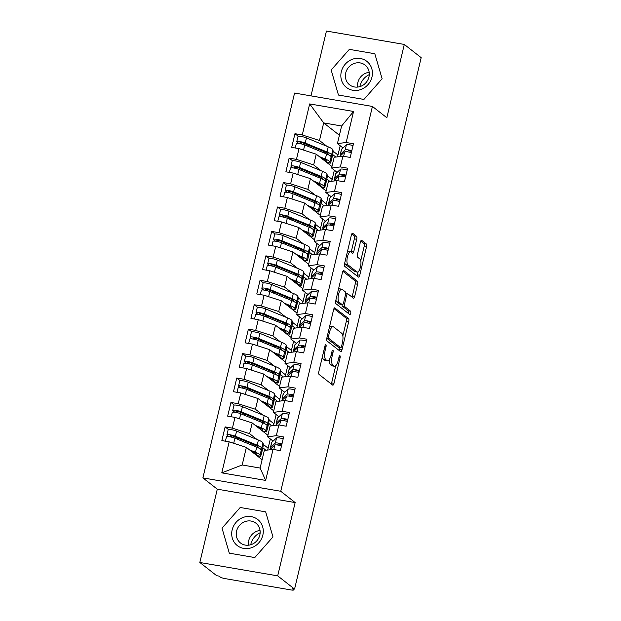 <?xml version="1.0" encoding="UTF-8"?>
<svg xmlns="http://www.w3.org/2000/svg" width="621" height="621" viewBox="0 0 621 621"><rect width="100%" height="100%" fill="white"/><g stroke="black" fill="none" stroke-linecap="round" stroke-linejoin="round"><path stroke-width="0.93" d="M325.885 344.702A1.754 0.605 99.8 0 0 325.784 344.655A1.754 0.605 99.8 0 0 324.954 345.967L318.884 371.443A2.5 0.862 99.8 0 0 319.07 374.44L332.677 385.105A2.5 0.862 99.8 0 0 332.825 385.175A2.5 0.862 99.8 0 0 334.005 383.297L340.075 357.82A1.754 0.605 99.8 0 0 339.951 355.724A1.754 0.605 99.8 0 0 339.842 355.678A1.754 0.605 99.8 0 0 339.019 356.99L338.235 360.289A8.011 2.756 99.8 0 1 334.455 366.281A8.011 2.756 99.8 0 1 333.982 366.064L332.848 365.171A8.011 2.756 99.8 0 1 332.258 355.6L333.042 352.309A1.754 0.605 99.8 0 0 332.918 350.213A1.754 0.605 99.8 0 0 332.809 350.166A1.754 0.605 99.8 0 0 331.987 351.478L331.203 354.77A8.011 2.756 99.8 0 1 327.422 360.77A8.011 2.756 99.8 0 1 326.957 360.553L325.823 359.66A8.011 2.756 99.8 0 1 325.225 350.089L326.017 346.79A1.754 0.605 99.8 0 0 325.885 344.702M356.695 239.279A2.5 0.862 99.8 0 0 356.508 236.29L352.697 233.294A2.5 0.862 99.8 0 0 352.549 233.224A2.5 0.862 99.8 0 0 351.37 235.103L344.624 263.397A2.5 0.862 99.8 0 0 344.81 266.393L358.418 277.059A2.5 0.862 99.8 0 0 358.565 277.129A2.5 0.862 99.8 0 0 359.745 275.258L366.491 246.956A2.5 0.862 99.8 0 0 366.305 243.968L361.694 240.35A2.5 0.862 99.8 0 0 361.546 240.28A2.5 0.862 99.8 0 0 360.366 242.151L357.479 254.268A2.5 0.862 99.8 0 0 357.665 257.257L359.947 259.05A6.691 2.298 99.8 0 1 360.576 266.456A6.691 2.298 99.8 0 1 357.285 272.06A6.691 2.298 99.8 0 1 356.896 271.882L347.931 264.856A6.691 2.298 99.8 0 1 347.31 257.451A6.691 2.298 99.8 0 1 350.593 251.847A6.691 2.298 99.8 0 1 350.989 252.025L352.487 253.197A2.5 0.862 99.8 0 0 352.635 253.267A2.5 0.862 99.8 0 0 353.815 251.389L356.695 239.279L354.335 238.875A2.5 0.862 99.8 0 0 354.156 235.879L351.75 233.993M277.696 575.869L295.154 502.568L217.296 489.177L199.83 562.479L277.696 575.869L294.564 589.096L292.204 588.685L293.438 589.655L293.609 588.925M295.154 502.568L280.754 491.273L372.429 106.447L386.836 117.742L404.302 44.44L421.17 57.66L294.564 589.096M334.921 307.884A2.5 0.862 99.8 0 0 334.781 307.814A2.5 0.862 99.8 0 0 333.593 309.685L326.856 337.987A2.5 0.862 99.8 0 0 327.042 340.983L340.65 351.649A2.5 0.862 99.8 0 0 340.797 351.719A2.5 0.862 99.8 0 0 341.977 349.84L348.715 321.546A2.5 0.862 99.8 0 0 348.536 318.55L334.618 307.83M335.744 300.696L342.481 272.394A2.5 0.862 99.8 0 1 343.661 270.523A2.5 0.862 99.8 0 1 343.809 270.585L357.417 281.259A2.5 0.862 99.8 0 1 357.603 284.247L354.715 296.357A2.5 0.862 99.8 0 1 353.535 298.235A2.5 0.862 99.8 0 1 353.388 298.165L347.869 293.842A2.5 0.862 99.8 0 0 347.721 293.772A2.5 0.862 99.8 0 0 346.541 295.643L344.632 303.677A2.5 0.862 99.8 0 0 344.818 306.673L350.562 311.175A1.754 0.605 99.8 0 1 350.725 313.116A1.754 0.605 99.8 0 1 349.864 314.583A1.754 0.605 99.8 0 1 349.763 314.529L335.922 303.685A2.5 0.862 99.8 0 1 335.744 300.696M280.754 491.273L202.888 477.891L294.571 93.057L372.429 106.447M221.775 472.868L229.165 441.842L246.374 447.392L242.182 464.982L221.775 472.868L265.656 480.413L273.046 449.387L280.366 450.644L283.626 436.959L276.306 435.701L278.868 424.95L286.188 426.208L289.448 412.523L282.128 411.265L284.69 400.514L292.002 401.771L295.262 388.094L287.95 386.836L290.512 376.085L297.824 377.343L301.084 363.658L293.772 362.4L296.333 351.649L303.646 352.907L306.906 339.221L299.594 337.964L302.155 327.213L309.468 328.47L312.728 314.793L305.416 313.535L307.977 302.784L315.289 304.042L318.55 290.356L311.237 289.099L313.799 278.348L321.111 279.605L324.372 265.92L317.059 264.662L319.613 253.911L326.933 255.169L330.193 241.491L322.873 240.234L325.435 229.483L332.755 230.74L336.015 217.055L328.695 215.797L331.257 205.046L338.569 206.304L341.829 192.619L334.517 191.361L337.079 180.61L344.391 181.868L347.651 168.19L340.339 166.933L342.901 156.181L350.213 157.439L353.473 143.754L346.161 142.496L337.42 143.591L341.612 125.993L323.681 122.911L319.489 140.501L326.84 146.269M228.466 429.53L225.113 426.899L221.852 440.584L229.165 441.842M225.113 426.899L232.425 428.156L234.986 417.405L252.196 422.955L267.93 435.29M234.28 405.094L230.927 402.462L227.666 416.148L234.986 417.405M230.927 402.462L238.247 403.72L240.808 392.969L258.018 398.527L273.745 410.854M240.102 380.657L236.748 378.034L233.488 391.711L240.808 392.969M236.748 378.034L244.069 379.291L246.622 368.54L263.84 374.09L279.566 386.417M245.924 356.229L242.57 353.597L239.31 367.283L246.622 368.54M242.57 353.597L249.883 354.855L252.444 344.104L269.661 349.654L285.388 361.989M251.746 331.793L248.392 329.161L245.132 342.846L252.444 344.104M248.392 329.161L255.705 330.419L258.266 319.668L275.483 325.225L291.21 337.552M257.568 307.356L254.214 304.732L250.954 318.41L258.266 319.668M254.214 304.732L261.526 305.99L264.088 295.239L281.305 300.789L297.032 313.116M263.389 282.928L260.036 280.296L256.776 293.981L264.088 295.239M260.036 280.296L267.348 281.554L269.91 270.803L287.127 276.353L302.854 288.687M269.211 258.491L265.858 255.86L262.598 269.545L269.91 270.803M265.858 255.86L273.17 257.117L275.732 246.366L292.941 251.924L308.676 264.251M275.033 234.055L271.68 231.431L268.419 245.109L275.732 246.366M271.68 231.431L278.992 232.689L281.554 221.938L298.763 227.488L314.498 239.815M280.847 209.626L277.494 206.995L274.234 220.68L281.554 221.938M277.494 206.995L284.814 208.252L287.376 197.501L304.585 203.051L320.312 215.386M286.669 185.19L283.316 182.558L280.055 196.244L287.376 197.501M283.316 182.558L290.636 183.816L293.19 173.065L310.407 178.623L326.134 190.95M292.491 160.754L289.138 158.13L285.877 171.807L293.19 173.065M289.138 158.13L296.45 159.387L299.012 148.636L316.229 154.187L331.956 166.513M298.313 136.325L294.959 133.694L291.699 147.379L299.012 148.636M294.959 133.694L302.272 134.951L309.669 103.924L353.551 111.469L346.161 142.496M342.202 176.333L341.69 175.929M337.133 172.359L331.598 168.019L334.16 157.268L342.901 156.181M340.339 166.933L331.598 168.019M333.151 151.214L337.971 154.994L337.529 156.849M340.176 145.749L337.971 154.994M339.408 135.238L323.681 122.911L309.669 103.924M302.272 134.951L319.489 140.501M336.38 200.769L335.868 200.366M331.311 196.795L325.777 192.456L328.338 181.705L337.079 180.61M334.517 191.361L325.777 192.456M334.354 170.185L331.715 181.285M316.229 154.187L313.667 164.938L321.026 170.705M327.329 175.65L332.15 179.43M296.45 159.387L313.667 164.938M330.558 225.198L330.046 224.802M325.489 221.223L319.955 216.884L322.516 206.133L331.257 205.046M328.695 215.797L319.955 216.884M328.532 194.614L325.893 205.714M310.407 178.623L307.845 189.374L315.204 195.141M321.507 200.086L326.335 203.867M290.636 183.816L307.845 189.374M324.736 249.634L324.232 249.231M319.668 245.66L314.133 241.321L316.694 230.57L325.435 229.483M322.873 240.234L314.133 241.321M322.71 219.05L320.071 230.15M304.585 203.051L302.023 213.803L309.382 219.57M315.693 224.515L320.514 228.295M284.814 208.252L302.023 213.803M318.915 274.071L318.41 273.667M313.853 270.096L308.319 265.757L310.873 255.006L319.613 253.911M317.059 264.662L308.319 265.757M316.896 243.486L314.249 254.587M298.763 227.488L296.201 238.239L303.56 244.006M309.871 248.951L314.692 252.731M278.992 232.689L296.201 238.239M313.1 298.499L312.588 298.103M308.032 294.525L302.497 290.186L305.058 279.434L313.799 278.348M311.237 289.099L302.497 290.186M311.074 267.915L308.427 279.015M292.941 251.924L290.38 262.675L297.738 268.435M304.049 273.387L308.87 277.168M273.17 257.117L290.38 262.675M307.279 322.936L306.766 322.532M302.21 318.961L296.675 314.622L299.237 303.871L307.977 302.784M305.416 313.535L296.675 314.622M305.253 292.351L302.606 303.452M287.127 276.353L284.565 287.104L291.917 292.871M298.227 297.816L303.048 301.596M267.348 281.554L284.565 287.104M301.457 347.372L300.944 346.968M296.388 343.397L290.853 339.058L293.415 328.307L302.155 327.213M299.594 337.964L290.853 339.058M299.431 316.788L296.784 327.888M281.305 300.789L278.744 311.54L286.095 317.308M292.406 322.252L297.226 326.033M261.526 305.99L278.744 311.54M295.635 371.8L295.122 371.405M290.566 367.826L285.031 363.487L287.593 352.736L296.333 351.649M293.772 362.4L285.031 363.487M293.609 341.216L290.962 352.317M275.483 325.225L272.922 335.977L280.273 341.736M286.584 346.689L291.404 350.461M255.705 330.419L272.922 335.977M289.813 396.237L289.301 395.833M284.744 392.262L279.209 387.923L281.771 377.172L290.512 376.085M287.95 386.836L279.209 387.923M287.787 365.653L285.148 376.753M269.661 349.654L267.1 360.405L274.459 366.173M280.762 371.117L285.582 374.898M249.883 354.855L267.1 360.405M283.991 420.665L283.479 420.27M278.922 416.699L273.387 412.36L275.949 401.608L284.69 400.514M282.128 411.265L273.387 412.36M281.965 390.081L279.326 401.189M263.84 374.09L261.278 384.841L268.637 390.609M274.94 395.554L279.768 399.334M244.069 379.291L261.278 384.841M278.169 445.102L277.665 444.706M273.1 441.127L267.566 436.788L270.127 426.037L278.868 424.95M276.306 435.701L267.566 436.788M276.143 414.517L273.504 425.618M258.018 398.527L255.456 409.27L262.815 415.038M269.126 419.982L273.946 423.763M238.247 403.72L255.456 409.27M199.83 562.479L216.698 575.706L219.058 576.109L220.292 577.08A3.827 0.652 -166.6 0 0 224.988 578.593L291.055 589.95A3.827 0.652 -166.6 0 0 293.617 589.927A3.827 0.652 -166.6 0 0 293.438 589.655M265.656 480.413L260.121 468.063L264.305 450.473L273.046 449.387M270.329 438.954L267.682 450.054M252.196 422.955L249.634 433.706L256.993 439.474M263.304 444.419L268.125 448.199M232.425 428.156L249.634 433.706M404.302 44.44L326.436 31.05L310.989 95.882M217.296 489.177L202.888 477.891M240.203 507.489L222.023 528.145L229.312 553.179L254.789 557.557L272.968 536.901L265.672 511.867L240.203 507.489L265.672 511.867L272.968 536.901L254.789 557.557L229.312 553.179L222.023 528.145L240.203 507.489M338.461 95.052L363.929 99.43L382.109 78.774L374.812 53.74L349.344 49.362L331.164 70.018L338.461 95.052L331.164 70.018L349.344 49.362L374.812 53.74L382.109 78.774L363.929 99.43L338.461 95.052M348.024 151.897L347.512 151.501M342.955 147.922L337.42 143.591M242.182 464.982L260.121 468.063M246.374 447.392L262.109 459.719M353.551 111.469L341.612 125.993M322.392 356.718A8.011 2.756 99.8 0 0 323.463 359.256L325.823 359.66M327.422 360.77L325.062 360.366A8.011 2.756 99.8 0 1 324.597 360.149L323.463 359.256M329.301 359.505A8.011 2.756 99.8 0 0 330.488 364.768L332.848 365.171M334.455 366.281L332.095 365.878A8.011 2.756 99.8 0 1 331.622 365.66L330.488 364.768M331.265 383.995A2.5 0.862 99.8 0 0 331.645 382.893L335.736 365.73M342.854 335.868L346.363 321.135A2.5 0.862 99.8 0 0 346.176 318.146L333.974 308.583M339.237 350.539A2.5 0.862 99.8 0 0 339.617 349.437L340.06 347.574M328.54 336.178A1.754 0.605 99.8 0 0 328.672 338.274L340.618 347.636A1.754 0.605 99.8 0 0 340.719 347.69A1.754 0.605 99.8 0 0 341.55 346.378L342.373 342.901A8.011 2.756 99.8 0 0 341.783 333.33L333.617 326.925A8.011 2.756 99.8 0 0 333.143 326.708A8.011 2.756 99.8 0 0 329.371 332.701L328.54 336.178L327.337 335.977M338.476 347.271A1.754 0.605 99.8 0 1 338.36 347.279A1.754 0.605 99.8 0 1 338.259 347.232L326.801 338.251M333.143 326.708L330.791 326.304A8.011 2.756 99.8 0 0 329.51 326.848M342.862 271.292L355.057 280.855L357.417 281.259M351.975 297.063A2.5 0.862 99.8 0 0 352.355 295.953L355.243 283.844A2.5 0.862 99.8 0 0 355.057 280.855M342.078 304.67A2.5 0.862 99.8 0 0 342.458 306.262L348.202 310.772L350.562 311.175M348.202 313.31A1.754 0.605 99.8 0 0 348.202 310.772M342.148 289.347A6.691 2.298 99.8 0 0 341.752 289.169A6.691 2.298 99.8 0 0 338.461 294.773A6.691 2.298 99.8 0 0 339.089 302.179L342.241 304.655A2.5 0.862 99.8 0 0 342.388 304.725A2.5 0.862 99.8 0 0 343.568 302.846L345.486 294.812A2.5 0.862 99.8 0 0 345.299 291.823L342.148 289.347M341.752 289.169L339.392 288.765A6.691 2.298 99.8 0 0 338.515 289.052M335.899 300.021A6.691 2.298 99.8 0 0 336.729 301.775L339.089 302.179M340.192 304.306A2.5 0.862 99.8 0 1 340.029 304.321A2.5 0.862 99.8 0 1 339.881 304.251L336.729 301.775M351.075 252.087A2.5 0.862 99.8 0 0 351.455 250.985L354.335 238.875M350.593 251.847L348.234 251.435A6.691 2.298 99.8 0 0 347.418 251.684M344.771 262.799A6.691 2.298 99.8 0 0 345.571 264.453L347.931 264.856M357.285 272.06L354.925 271.656A6.691 2.298 99.8 0 1 354.537 271.478L345.571 264.453M360.754 260.704L364.131 246.553A2.5 0.862 99.8 0 0 363.945 243.556L360.747 241.049M357.005 275.957A2.5 0.862 99.8 0 0 357.385 274.847L358.107 271.812M260.028 448.789L262.062 449.239L261.612 451.211L261.278 450.039A16.061 2.748 -166.6 0 0 256.698 447.136L234.909 438.178A5.1 0.869 -166.6 0 0 229.863 436.796A5.1 0.869 -166.6 0 0 226.448 436.827L225.407 441.189M258.701 448.036L258.515 447.368A12.746 2.181 -166.6 0 0 254.889 445.063L233.1 436.113L230.267 435.562M262.062 449.239L261.744 448.083A16.061 2.748 -166.6 0 0 257.164 445.179L235.375 436.221A5.1 0.869 -166.6 0 0 230.329 434.84A5.1 0.869 -166.6 0 0 226.913 434.871A5.1 0.869 -166.6 0 0 227.146 435.228L228.924 436.656M226.913 434.871L228.132 429.74A5.1 0.869 13.4 0 1 231.555 429.709A5.1 0.869 13.4 0 1 236.601 431.09L258.39 440.048A16.061 2.748 13.4 0 1 262.962 442.952L263.273 444.062A5.1 0.474 102.5 0 1 262.373 449.899L261.79 452.344A5.1 0.474 102.5 0 1 260.424 456.365L257.203 455.659A5.1 0.474 -77.5 0 1 257.141 455.566L260.362 456.28A5.1 0.474 102.5 0 0 260.424 456.365M262.838 447.741L265.935 450.272M232.037 437.262L230.212 435.763M251.621 451.506L253.197 452.15A12.746 2.181 13.4 0 1 256.83 454.456L257.141 455.566M249.417 449.775L255.479 452.267A16.061 2.748 13.4 0 1 260.052 455.17L260.362 456.28M231.175 442.486A5.1 0.869 13.4 0 1 233.527 443.247M277.362 444.978L278.511 443.922L281.802 444.597M283.184 438.791A5.1 0.869 -166.6 0 0 279.908 438.022A5.1 0.869 -166.6 0 0 276.547 437.96L271.773 442.346A16.061 2.748 -166.6 0 0 271.602 442.633L270.376 447.764A16.061 2.748 13.4 0 1 270.554 447.477L275.328 443.091A5.1 0.869 13.4 0 1 278.689 443.153A5.1 0.869 13.4 0 1 281.965 443.922M269.894 449.775L269.91 449.72A16.061 2.748 13.4 0 1 270.088 449.433L274.862 445.047A5.1 0.869 13.4 0 1 278.224 445.11A5.1 0.869 13.4 0 1 281.499 445.878M320.195 481.485A6.373 4.89 91.4 0 0 320.739 479.21M270.88 448.711A16.061 2.748 13.4 0 1 270.376 447.764M265.85 424.353L267.884 424.803L267.434 426.774L267.092 425.602A16.061 2.748 -166.6 0 0 262.52 422.699L240.731 413.749A5.1 0.869 -166.6 0 0 235.685 412.367A5.1 0.869 -166.6 0 0 232.27 412.391L231.222 416.761M264.523 423.607L264.336 422.94A12.746 2.181 -166.6 0 0 260.711 420.634L238.922 411.676L236.089 411.125M267.884 424.803L267.558 423.646A16.061 2.748 -166.6 0 0 262.986 420.743L241.196 411.793A5.1 0.869 -166.6 0 0 236.151 410.411A5.1 0.869 -166.6 0 0 232.735 410.434A5.1 0.869 -166.6 0 0 232.96 410.799L234.746 412.22M232.735 410.434L233.954 405.303A5.1 0.869 13.4 0 1 237.377 405.28A5.1 0.869 13.4 0 1 242.423 406.662L264.212 415.612A16.061 2.748 13.4 0 1 268.784 418.515L269.095 419.625A5.1 0.474 102.5 0 1 268.194 425.47L267.612 427.916A5.1 0.474 102.5 0 1 266.246 431.937L263.025 431.222A5.1 0.474 -77.5 0 1 262.962 431.129L266.184 431.843A5.1 0.474 102.5 0 0 266.246 431.937M268.66 423.305L271.757 425.835M237.859 412.825L236.034 411.327M257.443 427.069L259.019 427.722A12.746 2.181 13.4 0 1 262.652 430.019L262.962 431.129M255.239 425.338L261.301 427.83A16.061 2.748 13.4 0 1 265.873 430.733L266.184 431.843M236.997 418.049A5.1 0.869 13.4 0 1 239.349 418.81M271.672 399.924L273.706 400.374L273.248 402.346L272.914 401.166A16.061 2.748 -166.6 0 0 268.342 398.271L246.553 389.313A5.1 0.869 -166.6 0 0 241.507 387.931A5.1 0.869 -166.6 0 0 238.084 387.954L237.043 392.325M270.345 399.171L270.158 398.503A12.746 2.181 -166.6 0 0 266.533 396.198L244.736 387.248L241.903 386.689M273.706 400.374L273.38 399.218A16.061 2.748 -166.6 0 0 268.808 396.314L247.018 387.357A5.1 0.869 -166.6 0 0 241.973 385.975A5.1 0.869 -166.6 0 0 238.549 385.998A5.1 0.869 -166.6 0 0 238.782 386.363L240.568 387.791M238.549 385.998L239.776 380.867A5.1 0.869 13.4 0 1 243.191 380.844A5.1 0.869 13.4 0 1 248.237 382.225L270.034 391.183A16.061 2.748 13.4 0 1 274.606 394.087L274.917 395.189A5.1 0.474 102.5 0 1 274.016 401.034L273.434 403.479A5.1 0.474 102.5 0 1 272.068 407.5L268.846 406.786A5.1 0.474 -77.5 0 1 268.784 406.693L272.006 407.407A5.1 0.474 102.5 0 0 272.068 407.5M274.482 398.876L277.579 401.407M243.68 388.397L241.856 386.899M263.265 402.633L264.841 403.285A12.746 2.181 13.4 0 1 268.474 405.591L268.784 406.693M261.061 400.91L267.123 403.402A16.061 2.748 13.4 0 1 271.695 406.305L272.006 407.407M242.819 393.621A5.1 0.869 13.4 0 1 245.171 394.382M277.494 375.488L279.528 375.938L279.07 377.91L278.736 376.737A16.061 2.748 -166.6 0 0 274.164 373.834L252.374 364.876A5.1 0.869 -166.6 0 0 247.329 363.495A5.1 0.869 -166.6 0 0 243.906 363.526L242.865 367.888M276.166 374.735L275.98 374.067A12.746 2.181 -166.6 0 0 272.355 371.762L250.558 362.811L247.725 362.26M279.528 375.938L279.202 374.781A16.061 2.748 -166.6 0 0 274.629 371.878L252.84 362.92A5.1 0.869 -166.6 0 0 247.795 361.538A5.1 0.869 -166.6 0 0 244.371 361.569A5.1 0.869 -166.6 0 0 244.604 361.934L246.39 363.355M244.371 361.569L245.598 356.438A5.1 0.869 13.4 0 1 249.013 356.407A5.1 0.869 13.4 0 1 254.059 357.789L275.856 366.747A16.061 2.748 13.4 0 1 280.428 369.65L280.731 370.76A5.1 0.474 102.5 0 1 279.838 376.605L279.256 379.043A5.1 0.474 102.5 0 1 277.89 383.064L274.668 382.357A5.1 0.474 -77.5 0 1 274.598 382.264L277.82 382.978A5.1 0.474 102.5 0 0 277.89 383.064M280.304 374.44L283.401 376.97M249.502 363.96L247.678 362.462M269.087 378.205L270.663 378.849A12.746 2.181 13.4 0 1 274.296 381.154L274.598 382.264M266.883 376.473L272.945 378.965A16.061 2.748 13.4 0 1 277.517 381.868L277.82 382.978M248.633 369.185A5.1 0.869 13.4 0 1 250.985 369.945M283.316 351.051L285.35 351.502L284.892 353.473L284.558 352.301A16.061 2.748 -166.6 0 0 279.986 349.398L258.196 340.448A5.1 0.869 -166.6 0 0 253.151 339.066A5.1 0.869 -166.6 0 0 249.727 339.089L248.687 343.46M281.988 350.306L281.802 349.639A12.746 2.181 -166.6 0 0 278.169 347.333L256.38 338.375L253.547 337.824M285.35 351.502L285.023 350.345A16.061 2.748 -166.6 0 0 280.451 347.442L258.662 338.492A5.1 0.869 -166.6 0 0 253.616 337.11A5.1 0.869 -166.6 0 0 250.193 337.133A5.1 0.869 -166.6 0 0 250.426 337.498L252.204 338.919M250.193 337.133L251.42 332.002A5.1 0.869 13.4 0 1 254.835 331.979A5.1 0.869 13.4 0 1 259.881 333.361L281.67 342.311A16.061 2.748 13.4 0 1 286.25 345.214L286.553 346.324A5.1 0.474 102.5 0 1 285.66 352.169L285.078 354.614A5.1 0.474 102.5 0 1 283.712 358.635L280.482 357.921A5.1 0.474 -77.5 0 1 280.42 357.828L283.642 358.542A5.1 0.474 102.5 0 0 283.712 358.635M286.126 350.011L289.223 352.534M255.324 339.532L253.5 338.026M274.909 353.768L276.485 354.42A12.746 2.181 13.4 0 1 280.118 356.718L280.42 357.828M272.704 352.037L278.767 354.529A16.061 2.748 13.4 0 1 283.339 357.432L283.642 358.542M254.455 344.748A5.1 0.869 13.4 0 1 256.807 345.509M283.184 420.549L284.333 419.486L287.624 420.161M289.006 414.362A5.1 0.869 -166.6 0 0 285.73 413.594A5.1 0.869 -166.6 0 0 282.369 413.532L277.595 417.917A16.061 2.748 -166.6 0 0 277.424 418.197L276.198 423.328A16.061 2.748 13.4 0 1 276.376 423.048L281.15 418.663A5.1 0.869 13.4 0 1 284.511 418.725A5.1 0.869 13.4 0 1 287.787 419.493M275.716 425.346L275.732 425.284A16.061 2.748 13.4 0 1 275.91 425.005L280.684 420.611A5.1 0.869 13.4 0 1 284.045 420.681A5.1 0.869 13.4 0 1 287.321 421.449M326.017 457.056A6.373 4.89 91.4 0 0 326.561 454.774M276.694 424.275A16.061 2.748 13.4 0 1 276.198 423.328M288.998 396.113L290.154 395.049L293.446 395.724M294.828 389.926A5.1 0.869 -166.6 0 0 291.552 389.157A5.1 0.869 -166.6 0 0 288.191 389.095L283.417 393.481A16.061 2.748 -166.6 0 0 283.238 393.768L282.019 398.899A16.061 2.748 13.4 0 1 282.198 398.612L286.964 394.226A5.1 0.869 13.4 0 1 290.333 394.288A5.1 0.869 13.4 0 1 293.609 395.057M281.538 400.91L281.554 400.848A16.061 2.748 13.4 0 1 281.732 400.568L286.498 396.182A5.1 0.869 13.4 0 1 289.867 396.245A5.1 0.869 13.4 0 1 293.143 397.013M331.839 432.62A6.373 4.89 91.4 0 0 332.382 430.345M282.516 399.846A16.061 2.748 13.4 0 1 282.019 398.899M294.82 371.676L295.976 370.621L299.268 371.296M300.649 365.49A5.1 0.869 -166.6 0 0 297.374 364.721A5.1 0.869 -166.6 0 0 294.012 364.659L289.239 369.053A16.061 2.748 -166.6 0 0 289.06 369.332L287.841 374.463A16.061 2.748 13.4 0 1 288.02 374.184L292.786 369.79A5.1 0.869 13.4 0 1 296.155 369.852A5.1 0.869 13.4 0 1 299.423 370.621M287.36 376.473L287.376 376.419A16.061 2.748 13.4 0 1 287.554 376.132L292.32 371.746A5.1 0.869 13.4 0 1 295.689 371.808A5.1 0.869 13.4 0 1 298.957 372.577M337.661 408.183A6.373 4.89 91.4 0 0 338.204 405.909M288.338 375.41A16.061 2.748 13.4 0 1 287.841 374.463M300.642 347.248L301.798 346.184L305.09 346.86M306.471 341.061A5.1 0.869 -166.6 0 0 303.195 340.292A5.1 0.869 -166.6 0 0 299.834 340.23L295.06 344.616A16.061 2.748 -166.6 0 0 294.882 344.896L293.663 350.027A16.061 2.748 13.4 0 1 293.834 349.747L298.608 345.361A5.1 0.869 13.4 0 1 301.969 345.423A5.1 0.869 13.4 0 1 305.245 346.192M293.182 352.045L293.197 351.983A16.061 2.748 13.4 0 1 293.368 351.703L298.142 347.31A5.1 0.869 13.4 0 1 301.503 347.38A5.1 0.869 13.4 0 1 304.779 348.148M343.483 383.755A6.373 4.89 91.4 0 0 344.026 381.473M294.16 350.974A16.061 2.748 13.4 0 1 293.663 350.027M250.721 544.757A15.936 14.71 128.1 0 1 250.853 544.182A15.936 14.71 128.1 0 1 260.145 532.74M232.161 529.884A16.573 15.3 -51.9 0 0 243.711 548.405A16.573 15.3 -51.9 0 0 262.83 535.162A16.573 15.3 -51.9 0 0 251.28 516.641A16.573 15.3 -51.9 0 0 232.161 529.884M236.585 531.079A12.544 11.582 -51.9 0 0 240.459 542.948A12.544 11.582 -51.9 0 0 259.811 535.069A12.544 11.582 -51.9 0 0 255.937 523.2A12.544 11.582 -51.9 0 0 236.585 531.079M260.044 530.466A12.544 11.582 -51.9 0 0 248.726 540.596A12.544 11.582 -51.9 0 0 248.493 545.199M359.862 86.622A15.936 14.71 128.1 0 1 359.994 86.047A15.936 14.71 128.1 0 1 369.285 74.605M341.302 71.757A16.573 15.3 -51.9 0 0 352.852 90.278A16.573 15.3 -51.9 0 0 371.971 77.027A16.573 15.3 -51.9 0 0 360.421 58.514A16.573 15.3 -51.9 0 0 341.302 71.757M345.726 72.944A12.544 11.582 -51.9 0 0 349.6 84.821A12.544 11.582 -51.9 0 0 368.952 76.942A12.544 11.582 -51.9 0 0 365.078 65.073A12.544 11.582 -51.9 0 0 345.726 72.944M369.185 72.331A12.544 11.582 -51.9 0 0 357.867 82.461A12.544 11.582 -51.9 0 0 357.634 87.072M289.138 326.623L291.164 327.073L290.713 329.045L290.38 327.872A16.061 2.748 -166.6 0 0 285.807 324.969L264.018 316.011A5.1 0.869 -166.6 0 0 258.973 314.63A5.1 0.869 -166.6 0 0 255.549 314.653L254.509 319.023M287.81 325.87L287.624 325.202A12.746 2.181 -166.6 0 0 283.991 322.897L262.202 313.947L259.368 313.395M291.164 327.073L290.845 325.916A16.061 2.748 -166.6 0 0 286.273 323.013L264.484 314.055A5.1 0.869 -166.6 0 0 259.438 312.673A5.1 0.869 -166.6 0 0 256.015 312.697A5.1 0.869 -166.6 0 0 256.248 313.062L258.025 314.49M256.015 312.697L257.241 307.566A5.1 0.869 13.4 0 1 260.657 307.542A5.1 0.869 13.4 0 1 265.703 308.924L287.492 317.882A16.061 2.748 13.4 0 1 292.064 320.785L292.375 321.888A5.1 0.474 102.5 0 1 291.482 327.733L290.9 330.178A5.1 0.474 102.5 0 1 289.526 334.199L286.304 333.485A5.1 0.474 -77.5 0 1 286.242 333.392L289.464 334.106A5.1 0.474 102.5 0 0 289.526 334.199M291.948 325.575L295.045 328.105M261.146 315.095L259.322 313.597M280.731 329.332L282.307 329.984A12.746 2.181 13.4 0 1 285.932 332.289L286.242 333.392M278.526 327.609L284.581 330.1A16.061 2.748 13.4 0 1 289.153 333.003L289.464 334.106M260.277 320.32A5.1 0.869 13.4 0 1 262.629 321.08M306.464 322.811L307.62 321.748L310.911 322.431M312.293 316.625A5.1 0.869 -166.6 0 0 309.017 315.856A5.1 0.869 -166.6 0 0 305.656 315.794L300.882 320.18A16.061 2.748 -166.6 0 0 300.704 320.467L299.485 325.598A16.061 2.748 13.4 0 1 299.656 325.311L304.43 320.925A5.1 0.869 13.4 0 1 307.791 320.987A5.1 0.869 13.4 0 1 311.067 321.756M299.004 327.609L299.019 327.546A16.061 2.748 13.4 0 1 299.19 327.267L303.964 322.881A5.1 0.869 13.4 0 1 307.325 322.943A5.1 0.869 13.4 0 1 310.601 323.712M349.305 359.318A6.373 4.89 91.4 0 0 349.848 357.044M299.982 326.545A16.061 2.748 13.4 0 1 299.485 325.598M294.959 302.186L296.985 302.637L296.535 304.608L296.201 303.436A16.061 2.748 -166.6 0 0 291.629 300.533L269.832 291.575A5.1 0.869 -166.6 0 0 264.787 290.193A5.1 0.869 -166.6 0 0 261.371 290.224L260.331 294.587M293.632 301.433L293.446 300.766A12.746 2.181 -166.6 0 0 289.813 298.46L268.024 289.51L265.19 288.959M296.985 302.637L296.667 301.48A16.061 2.748 -166.6 0 0 292.095 298.577L270.298 289.627A5.1 0.869 -166.6 0 0 265.252 288.237A5.1 0.869 -166.6 0 0 261.837 288.268A5.1 0.869 -166.6 0 0 262.07 288.633L263.847 290.054M261.837 288.268L263.056 283.137A5.1 0.869 13.4 0 1 266.479 283.106A5.1 0.869 13.4 0 1 271.524 284.496L293.314 293.446A16.061 2.748 13.4 0 1 297.886 296.349L298.196 297.459A5.1 0.474 102.5 0 1 297.296 303.304L296.714 305.742A5.1 0.474 102.5 0 1 295.348 309.763L292.126 309.056A5.1 0.474 -77.5 0 1 292.064 308.963L295.285 309.677A5.1 0.474 102.5 0 0 295.348 309.763M297.769 301.138L300.859 303.669M266.968 290.659L265.144 289.161M286.553 304.903L288.128 305.548A12.746 2.181 13.4 0 1 291.754 307.853L292.064 308.963M284.34 303.172L290.403 305.664A16.061 2.748 13.4 0 1 294.975 308.567L295.285 309.677M266.099 295.883A5.1 0.869 13.4 0 1 268.451 296.644M312.285 298.375L313.442 297.319L316.733 297.995M318.115 292.196A5.1 0.869 -166.6 0 0 314.839 291.428A5.1 0.869 -166.6 0 0 311.47 291.358L306.704 295.751A16.061 2.748 -166.6 0 0 306.526 296.031L305.299 301.162A16.061 2.748 13.4 0 1 305.478 300.882L310.252 296.489A5.1 0.869 13.4 0 1 313.613 296.559A5.1 0.869 13.4 0 1 316.889 297.327M304.826 303.172L304.833 303.118A16.061 2.748 13.4 0 1 305.012 302.831L309.786 298.445A5.1 0.869 13.4 0 1 313.147 298.507A5.1 0.869 13.4 0 1 316.423 299.275M355.127 334.882A6.373 4.89 91.4 0 0 355.67 332.608M305.804 302.109A16.061 2.748 13.4 0 1 305.299 301.162M300.781 277.75L302.807 278.2L302.357 280.172L302.023 279A16.061 2.748 -166.6 0 0 297.451 276.097L275.654 267.146A5.1 0.869 -166.6 0 0 270.609 265.765A5.1 0.869 -166.6 0 0 267.193 265.788L266.153 270.158M299.454 277.005L299.268 276.337A12.746 2.181 -166.6 0 0 295.635 274.032L273.845 265.074L271.012 264.523M302.807 278.2L302.489 277.044A16.061 2.748 -166.6 0 0 297.917 274.14L276.12 265.19A5.1 0.869 -166.6 0 0 271.074 263.809A5.1 0.869 -166.6 0 0 267.659 263.832A5.1 0.869 -166.6 0 0 267.892 264.197L269.669 265.617M267.659 263.832L268.877 258.701A5.1 0.869 13.4 0 1 272.301 258.678A5.1 0.869 13.4 0 1 277.346 260.059L299.136 269.009A16.061 2.748 13.4 0 1 303.708 271.913L304.018 273.023A5.1 0.474 102.5 0 1 303.118 278.868L302.536 281.313A5.1 0.474 102.5 0 1 301.169 285.334L297.948 284.62A5.1 0.474 -77.5 0 1 297.886 284.527L301.107 285.241A5.1 0.474 102.5 0 0 301.169 285.334M303.591 276.71L306.681 279.233M272.79 266.23L270.966 264.725M292.367 280.467L293.95 281.119A12.746 2.181 13.4 0 1 297.575 283.417L297.886 284.527M290.162 278.736L296.225 281.228A16.061 2.748 13.4 0 1 300.797 284.131L301.107 285.241M271.92 271.455A5.1 0.869 13.4 0 1 274.272 272.208M318.107 273.946L319.256 272.883L322.547 273.558M323.929 267.76A5.1 0.869 -166.6 0 0 320.661 266.991A5.1 0.869 -166.6 0 0 317.292 266.929L312.526 271.315A16.061 2.748 -166.6 0 0 312.347 271.594L311.121 276.725A16.061 2.748 13.4 0 1 311.3 276.446L316.073 272.06A5.1 0.869 13.4 0 1 319.435 272.122A5.1 0.869 13.4 0 1 322.71 272.891M310.647 278.744L310.655 278.682A16.061 2.748 13.4 0 1 310.834 278.402L315.608 274.016A5.1 0.869 13.4 0 1 318.969 274.078A5.1 0.869 13.4 0 1 322.245 274.847M360.948 310.453A6.373 4.89 91.4 0 0 361.484 308.171M311.626 277.672A16.061 2.748 13.4 0 1 311.121 276.725M306.595 253.321L308.629 253.772L308.179 255.743L307.845 254.571A16.061 2.748 -166.6 0 0 303.265 251.668L281.476 242.71A5.1 0.869 -166.6 0 0 276.43 241.328A5.1 0.869 -166.6 0 0 273.015 241.352L271.975 245.722M305.276 252.568L305.082 251.901A12.746 2.181 -166.6 0 0 301.457 249.595L279.667 240.645L276.834 240.094M308.629 253.772L308.311 252.615A16.061 2.748 -166.6 0 0 303.731 249.712L281.942 240.754A5.1 0.869 -166.6 0 0 276.896 239.372A5.1 0.869 -166.6 0 0 273.481 239.403A5.1 0.869 -166.6 0 0 273.714 239.76L275.491 241.189M273.481 239.403L274.699 234.272A5.1 0.869 13.4 0 1 278.123 234.241A5.1 0.869 13.4 0 1 283.168 235.623L304.958 244.581A16.061 2.748 13.4 0 1 309.53 247.484L309.84 248.594A5.1 0.474 102.5 0 1 308.94 254.431L308.358 256.877A5.1 0.474 102.5 0 1 306.991 260.898L303.77 260.183A5.1 0.474 -77.5 0 1 303.708 260.098L306.929 260.804A5.1 0.474 102.5 0 0 306.991 260.898M309.413 252.273L312.503 254.804M278.604 241.794L276.78 240.296M298.189 256.031L299.772 256.683A12.746 2.181 13.4 0 1 303.397 258.988L303.708 260.098M295.984 254.307L302.047 256.799A16.061 2.748 13.4 0 1 306.619 259.702L306.929 260.804M277.742 247.018A5.1 0.869 13.4 0 1 280.094 247.779M323.929 249.51L325.078 248.454L328.369 249.13M329.751 243.323A5.1 0.869 -166.6 0 0 326.475 242.555A5.1 0.869 -166.6 0 0 323.114 242.493L318.34 246.879A16.061 2.748 -166.6 0 0 318.169 247.166L316.943 252.297A16.061 2.748 13.4 0 1 317.121 252.01L321.895 247.624A5.1 0.869 13.4 0 1 325.257 247.686A5.1 0.869 13.4 0 1 328.532 248.454M316.462 254.307L316.477 254.245A16.061 2.748 13.4 0 1 316.656 253.966L321.43 249.58A5.1 0.869 13.4 0 1 324.791 249.642A5.1 0.869 13.4 0 1 328.067 250.41M366.763 286.017A6.373 4.89 91.4 0 0 367.306 283.743M317.447 253.244A16.061 2.748 13.4 0 1 316.943 252.297M312.417 228.885L314.451 229.335L314.001 231.307L313.659 230.135A16.061 2.748 -166.6 0 0 309.087 227.232L287.298 218.274A5.1 0.869 -166.6 0 0 282.252 216.892A5.1 0.869 -166.6 0 0 278.837 216.923L277.789 221.286M311.09 228.132L310.904 227.465A12.746 2.181 -166.6 0 0 307.279 225.167L285.489 216.209L282.656 215.658M314.451 229.335L314.125 228.179A16.061 2.748 -166.6 0 0 309.553 225.276L287.764 216.325A5.1 0.869 -166.6 0 0 282.718 214.944A5.1 0.869 -166.6 0 0 279.303 214.967A5.1 0.869 -166.6 0 0 279.528 215.332L281.313 216.752M279.303 214.967L280.521 209.836A5.1 0.869 13.4 0 1 283.944 209.805A5.1 0.869 13.4 0 1 288.99 211.194L310.779 220.145A16.061 2.748 13.4 0 1 315.352 223.048L315.662 224.158A5.1 0.474 102.5 0 1 314.762 230.003L314.179 232.44A5.1 0.474 102.5 0 1 312.813 236.461L309.592 235.755A5.1 0.474 -77.5 0 1 309.53 235.662L312.751 236.376A5.1 0.474 102.5 0 0 312.813 236.461M315.227 227.837L318.325 230.368M284.426 217.358L282.602 215.86M304.011 231.602L305.586 232.246A12.746 2.181 13.4 0 1 309.219 234.552L309.53 235.662M301.806 229.871L307.869 232.363A16.061 2.748 13.4 0 1 312.441 235.266L312.751 236.376M283.564 222.582A5.1 0.869 13.4 0 1 285.916 223.343M329.751 225.074L330.9 224.018L334.191 224.693M335.573 218.895A5.1 0.869 -166.6 0 0 332.297 218.126A5.1 0.869 -166.6 0 0 328.936 218.056L324.162 222.45A16.061 2.748 -166.6 0 0 323.991 222.729L322.765 227.86A16.061 2.748 13.4 0 1 322.943 227.581L327.717 223.187A5.1 0.869 13.4 0 1 331.078 223.257A5.1 0.869 13.4 0 1 334.354 224.026M322.283 229.871L322.299 229.817A16.061 2.748 13.4 0 1 322.478 229.529L327.251 225.144A5.1 0.869 13.4 0 1 330.613 225.206A5.1 0.869 13.4 0 1 333.888 225.974M372.584 261.581A6.373 4.89 91.4 0 0 373.128 259.306M323.262 228.807A16.061 2.748 13.4 0 1 322.765 227.86M318.239 204.456L320.273 204.899L319.815 206.878L319.481 205.698A16.061 2.748 -166.6 0 0 314.909 202.795L293.12 193.845A5.1 0.869 -166.6 0 0 288.074 192.463A5.1 0.869 -166.6 0 0 284.651 192.487L283.611 196.857M316.912 203.704L316.726 203.036A12.746 2.181 -166.6 0 0 313.1 200.73L291.303 191.773L288.47 191.221M320.273 204.899L319.947 203.742A16.061 2.748 -166.6 0 0 315.375 200.839L293.586 191.889A5.1 0.869 -166.6 0 0 288.54 190.507A5.1 0.869 -166.6 0 0 285.117 190.531A5.1 0.869 -166.6 0 0 285.35 190.895L287.135 192.316M285.117 190.531L286.343 185.4A5.1 0.869 13.4 0 1 289.759 185.376A5.1 0.869 13.4 0 1 294.804 186.758L316.601 195.708A16.061 2.748 13.4 0 1 321.173 198.611L321.484 199.721A5.1 0.474 102.5 0 1 320.583 205.567L320.001 208.012A5.1 0.474 102.5 0 1 318.635 212.033L315.414 211.319A5.1 0.474 -77.5 0 1 315.352 211.225L318.573 211.94A5.1 0.474 102.5 0 0 318.635 212.033M321.049 203.409L324.146 205.931M290.248 192.929L288.423 191.431M309.832 207.166L311.408 207.818A12.746 2.181 13.4 0 1 315.041 210.123L315.352 211.225M307.628 205.435L313.69 207.926A16.061 2.748 13.4 0 1 318.262 210.83L318.573 211.94M289.386 198.153A5.1 0.869 13.4 0 1 291.738 198.906M335.565 200.645L336.722 199.582L340.013 200.257M341.395 194.458A5.1 0.869 -166.6 0 0 338.119 193.69A5.1 0.869 -166.6 0 0 334.758 193.628L329.984 198.014A16.061 2.748 -166.6 0 0 329.805 198.293L328.587 203.424A16.061 2.748 13.4 0 1 328.765 203.145L333.531 198.759A5.1 0.869 13.4 0 1 336.9 198.821A5.1 0.869 13.4 0 1 340.176 199.589M328.105 205.442L328.121 205.38A16.061 2.748 13.4 0 1 328.299 205.101L333.066 200.715A5.1 0.869 13.4 0 1 336.435 200.777A5.1 0.869 13.4 0 1 339.71 201.546M378.406 237.152A6.373 4.89 91.4 0 0 378.95 234.87M329.083 204.371A16.061 2.748 13.4 0 1 328.587 203.424M324.061 180.02L326.095 180.47L325.637 182.442L325.303 181.27A16.061 2.748 -166.6 0 0 320.731 178.367L298.942 169.409A5.1 0.869 -166.6 0 0 293.896 168.027A5.1 0.869 -166.6 0 0 290.473 168.05L289.433 172.421M322.734 179.267L322.547 178.6A12.746 2.181 -166.6 0 0 318.922 176.294L297.125 167.344L294.292 166.793M326.095 180.47L325.769 179.314A16.061 2.748 -166.6 0 0 321.197 176.411L299.407 167.453A5.1 0.869 -166.6 0 0 294.362 166.071A5.1 0.869 -166.6 0 0 290.939 166.102A5.1 0.869 -166.6 0 0 291.171 166.459L292.957 167.887M290.939 166.102L292.165 160.971A5.1 0.869 13.4 0 1 295.58 160.94A5.1 0.869 13.4 0 1 300.626 162.322L322.423 171.28A16.061 2.748 13.4 0 1 326.995 174.183L327.298 175.293A5.1 0.474 102.5 0 1 326.405 181.13L325.823 183.575A5.1 0.474 102.5 0 1 324.457 187.596L321.236 186.882A5.1 0.474 -77.5 0 1 321.166 186.797L324.395 187.503A5.1 0.474 102.5 0 0 324.457 187.596M326.871 178.972L329.968 181.503M296.07 168.493L294.245 166.995M315.654 182.737L317.23 183.381A12.746 2.181 13.4 0 1 320.863 185.687L321.166 186.797M313.45 181.006L319.512 183.498A16.061 2.748 13.4 0 1 324.084 186.401L324.395 187.503M295.2 173.717A5.1 0.869 13.4 0 1 297.552 174.478M341.387 176.209L342.544 175.153L345.835 175.828M347.217 170.022A5.1 0.869 -166.6 0 0 343.941 169.254A5.1 0.869 -166.6 0 0 340.58 169.191L335.806 173.577A16.061 2.748 -166.6 0 0 335.627 173.864L334.409 178.995A16.061 2.748 13.4 0 1 334.587 178.708L339.353 174.322A5.1 0.869 13.4 0 1 342.722 174.385A5.1 0.869 13.4 0 1 345.99 175.153M333.927 181.006L333.943 180.944A16.061 2.748 13.4 0 1 334.121 180.664L338.887 176.279A5.1 0.869 13.4 0 1 342.256 176.341A5.1 0.869 13.4 0 1 345.524 177.109M384.228 212.716A6.373 4.89 91.4 0 0 384.772 210.441M334.905 179.943A16.061 2.748 13.4 0 1 334.409 178.995M329.883 155.584L331.917 156.034L331.459 158.006L331.125 156.834A16.061 2.748 -166.6 0 0 326.553 153.93L304.764 144.972A5.1 0.869 -166.6 0 0 299.718 143.591A5.1 0.869 -166.6 0 0 296.295 143.622L295.254 147.992M328.556 154.839L328.369 154.163A12.746 2.181 -166.6 0 0 324.736 151.866L302.947 142.908L300.114 142.356M331.917 156.034L331.591 154.877A16.061 2.748 -166.6 0 0 327.019 151.974L305.229 143.024A5.1 0.869 -166.6 0 0 300.184 141.642A5.1 0.869 -166.6 0 0 296.76 141.666A5.1 0.869 -166.6 0 0 296.993 142.03L298.771 143.451M296.76 141.666L297.987 136.535A5.1 0.869 13.4 0 1 301.402 136.511A5.1 0.869 13.4 0 1 306.448 137.893L328.237 146.843A16.061 2.748 13.4 0 1 332.817 149.746L333.12 150.856A5.1 0.474 102.5 0 1 332.227 156.702L331.645 159.139A5.1 0.474 102.5 0 1 330.279 163.168L327.05 162.454A5.1 0.474 -77.5 0 1 326.988 162.36L330.209 163.075A5.1 0.474 102.5 0 0 330.279 163.168M332.693 154.536L335.79 157.066M301.891 144.056L300.067 142.558M321.476 158.301L323.052 158.945A12.746 2.181 13.4 0 1 326.685 161.25L326.988 162.36M319.272 156.57L325.334 159.061A16.061 2.748 13.4 0 1 329.906 161.965L330.209 163.075M301.022 149.281A5.1 0.869 13.4 0 1 303.374 150.041M347.209 151.78L348.365 150.717L351.657 151.392M353.038 145.593A5.1 0.869 -166.6 0 0 349.763 144.825A5.1 0.869 -166.6 0 0 346.402 144.755L341.628 149.149A16.061 2.748 -166.6 0 0 341.449 149.428L340.23 154.559A16.061 2.748 13.4 0 1 340.401 154.28L345.175 149.886A5.1 0.869 13.4 0 1 348.536 149.956A5.1 0.869 13.4 0 1 351.812 150.724M339.749 156.57L339.765 156.515A16.061 2.748 13.4 0 1 339.935 156.228L344.709 151.842A5.1 0.869 13.4 0 1 348.07 151.904A5.1 0.869 13.4 0 1 351.346 152.673M390.05 188.287A6.373 4.89 91.4 0 0 390.593 186.005M340.727 155.506A16.061 2.748 13.4 0 1 340.23 154.559M324.022 349.887L325.225 350.089M324.597 360.149L326.957 360.553M331.839 352.099L333.042 352.309M331.047 355.391L332.258 355.6M331.622 365.66L333.982 366.064M338.872 357.611L340.075 357.82M331.645 382.893L334.005 383.297M324.806 346.588L326.017 346.79M346.176 318.146L348.536 318.55M346.363 321.135L348.715 321.546M339.617 349.437L341.977 349.84M326.863 337.964L328.672 338.274M338.259 347.232L340.618 347.636M328.167 332.499L329.371 332.701M355.243 283.844L357.603 284.247M352.355 295.953L354.715 296.357M345.338 295.441L346.541 295.643M343.39 303.467L344.632 303.677M342.458 306.262L344.818 306.673M339.881 304.251L342.241 304.655M351.455 250.985L353.815 251.389M354.537 271.478L356.896 271.882M363.945 243.556L366.305 243.968M364.131 246.553L366.491 246.956M357.385 274.847L359.745 275.258M354.156 235.879L356.508 236.29M228.893 436.625L231.967 437.153M260.052 455.17L261.278 450.039M261.744 448.083L262.962 442.952M257.164 445.179L258.39 440.048M235.375 436.221L236.601 431.09M237.152 439.101L237.439 437.898M253.189 452.732L253.321 452.197M254.719 446.32L255.006 445.117M255.479 452.267L256.698 447.136M233.69 443.301L234.909 438.178M250.977 444.783L251.264 443.58M238.635 439.715L238.922 438.504M274.862 445.047L273.799 449.511M271.773 442.346L270.554 447.477M276.547 437.96L275.328 443.091M234.715 412.189L237.781 412.717M265.873 430.733L267.092 425.602M267.558 423.646L268.784 418.515M262.986 420.743L264.212 415.612M241.196 411.793L242.423 406.662M242.974 414.665L243.261 413.462M259.011 428.296L259.143 427.768M260.541 421.884L260.828 420.681M261.301 427.83L262.52 422.699M239.512 418.865L240.731 413.749M256.799 420.347L257.086 419.144M244.457 415.278L244.744 414.075M240.529 387.752L243.603 388.288M271.695 406.305L272.914 401.166M273.38 399.218L274.606 394.087M268.808 396.314L270.034 391.183M247.018 387.357L248.237 382.225M248.788 390.229L249.075 389.025M264.833 403.867L264.957 403.332M266.362 397.456L266.65 396.245M267.123 403.402L268.342 398.271M245.334 394.428L246.553 389.313M262.621 395.919L262.908 394.708M250.279 390.842L250.566 389.639M246.351 363.324L249.425 363.852M277.517 381.868L278.736 376.737M279.202 374.781L280.428 369.65M274.629 371.878L275.856 366.747M252.84 362.92L254.059 357.789M254.61 365.8L254.897 364.597M270.655 379.431L270.779 378.903M272.184 373.019L272.472 371.816M272.945 378.965L274.164 373.834M251.156 370L252.374 364.876M268.443 371.482L268.73 370.279M256.1 366.413L256.388 365.202M252.173 338.887L255.247 339.423M283.339 357.432L284.558 352.301M285.023 350.345L286.25 345.214M280.451 347.442L281.67 342.311M258.662 338.492L259.881 333.361M260.432 341.364L260.719 340.161M276.477 355.002L276.601 354.467M278.006 348.583L278.293 347.38M278.767 354.529L279.986 349.398M256.978 345.563L258.196 340.448M274.265 347.046L274.552 345.843M261.922 341.977L262.209 340.774M280.684 420.611L279.621 425.075M277.595 417.917L276.376 423.048M282.369 413.532L281.15 418.663M286.498 396.182L285.435 400.646M283.417 393.481L282.198 398.612M288.191 389.095L286.964 394.226M292.32 371.746L291.257 376.21M289.239 369.053L288.02 374.184M294.012 364.659L292.786 369.79M298.142 347.31L297.079 351.781M295.06 344.616L293.834 349.747M299.834 340.23L298.608 345.361M257.994 314.451L261.068 314.987M289.153 333.003L290.38 327.872M290.845 325.916L292.064 320.785M286.273 323.013L287.492 317.882M264.484 314.055L265.703 308.924M266.254 316.935L266.541 315.724M282.299 330.566L282.423 330.03M283.828 324.154L284.115 322.943M284.581 330.1L285.807 324.969M262.792 321.127L264.018 316.011M280.087 322.617L280.374 321.406M267.744 317.541L268.031 316.337M303.964 322.881L302.901 327.345M300.882 320.18L299.656 325.311M305.656 315.794L304.43 320.925M263.816 290.023L266.89 290.55M294.975 308.567L296.201 303.436M296.667 301.48L297.886 296.349M292.095 298.577L293.314 293.446M270.298 289.627L271.524 284.496M272.076 292.499L272.363 291.296M288.121 306.13L288.245 305.602M289.642 299.718L289.929 298.515M290.403 305.664L291.629 300.533M268.614 296.698L269.832 291.575M285.901 298.181L286.188 296.978M273.566 293.112L273.853 291.901M309.786 298.445L308.722 302.908M306.704 295.751L305.478 300.882M311.47 291.358L310.252 296.489M269.638 265.586L272.712 266.122M300.797 284.131L302.023 279M302.489 277.044L303.708 271.913M297.917 274.14L299.136 269.009M276.12 265.19L277.346 260.059M277.897 268.062L278.185 266.859M293.943 281.701L294.067 281.166M295.464 275.282L295.751 274.078M296.225 281.228L297.451 276.097M274.435 272.262L275.654 267.146M291.723 273.745L292.01 272.541M279.38 268.676L279.667 267.472M315.608 274.016L314.544 278.48M312.526 271.315L311.3 276.446M317.292 266.929L316.073 272.06M275.46 241.15L278.534 241.685M306.619 259.702L307.845 254.571M308.311 252.615L309.53 247.484M303.731 249.712L304.958 244.581M281.942 240.754L283.168 235.623M283.719 243.634L284.007 242.423M299.757 257.265L299.889 256.729M301.286 250.853L301.573 249.642M302.047 256.799L303.265 251.668M280.257 247.826L281.476 242.71M297.544 249.316L297.832 248.105M285.202 244.239L285.489 243.036M321.43 249.58L320.366 254.043M318.34 246.879L317.121 252.01M323.114 242.493L321.895 247.624M281.282 216.721L284.348 217.249M312.441 235.266L313.659 230.135M314.125 228.179L315.352 223.048M309.553 225.276L310.779 220.145M287.764 216.325L288.99 211.194M289.541 219.197L289.828 217.994M305.579 232.828L305.711 232.301M307.108 226.417L307.395 225.213M307.869 232.363L309.087 227.232M286.079 223.397L287.298 218.274M303.366 224.88L303.653 223.676M291.024 219.811L291.311 218.6M327.251 225.144L326.188 229.607M324.162 222.45L322.943 227.581M328.936 218.056L327.717 223.187M287.096 192.285L290.17 192.821M318.262 210.83L319.481 205.698M319.947 203.742L321.173 198.611M315.375 200.839L316.601 195.708M293.586 191.889L294.804 186.758M295.355 194.761L295.643 193.558M311.4 208.4L311.532 207.864M312.93 201.98L313.217 200.777M313.69 207.926L314.909 202.795M291.901 198.961L293.12 193.845M309.188 200.443L309.475 199.24M296.846 195.374L297.133 194.171M333.066 200.715L332.002 205.178M329.984 198.014L328.765 203.145M334.758 193.628L333.531 198.759M292.918 167.849L295.992 168.384M324.084 186.401L325.303 181.27M325.769 179.314L326.995 174.183M321.197 176.411L322.423 171.28M299.407 167.453L300.626 162.322M301.177 170.333L301.464 169.122M317.222 183.963L317.347 183.428M318.752 177.552L319.039 176.348M319.512 183.498L320.731 178.367M297.723 174.532L298.942 169.409M315.01 176.015L315.297 174.804M302.668 170.938L302.955 169.735M338.887 176.279L337.824 180.742M335.806 173.577L334.587 178.708M340.58 169.191L339.353 174.322M298.74 143.42L301.814 143.948M329.906 161.965L331.125 156.834M331.591 154.877L332.817 149.746M327.019 151.974L328.237 146.843M305.229 143.024L306.448 137.893M306.999 145.896L307.286 144.693M323.044 159.527L323.168 158.999M324.573 153.115L324.861 151.912M325.334 159.061L326.553 153.93M303.545 150.096L304.764 144.972M320.832 151.578L321.119 150.375M308.49 146.509L308.777 145.298M344.709 151.842L343.646 156.306M341.628 149.149L340.401 154.28M346.402 144.755L345.175 149.886M293.617 589.927L293.849 588.972M338.36 347.279L340.719 347.69M345.672 293.423L347.721 293.772M340.029 304.321L342.388 304.725"/></g></svg>
